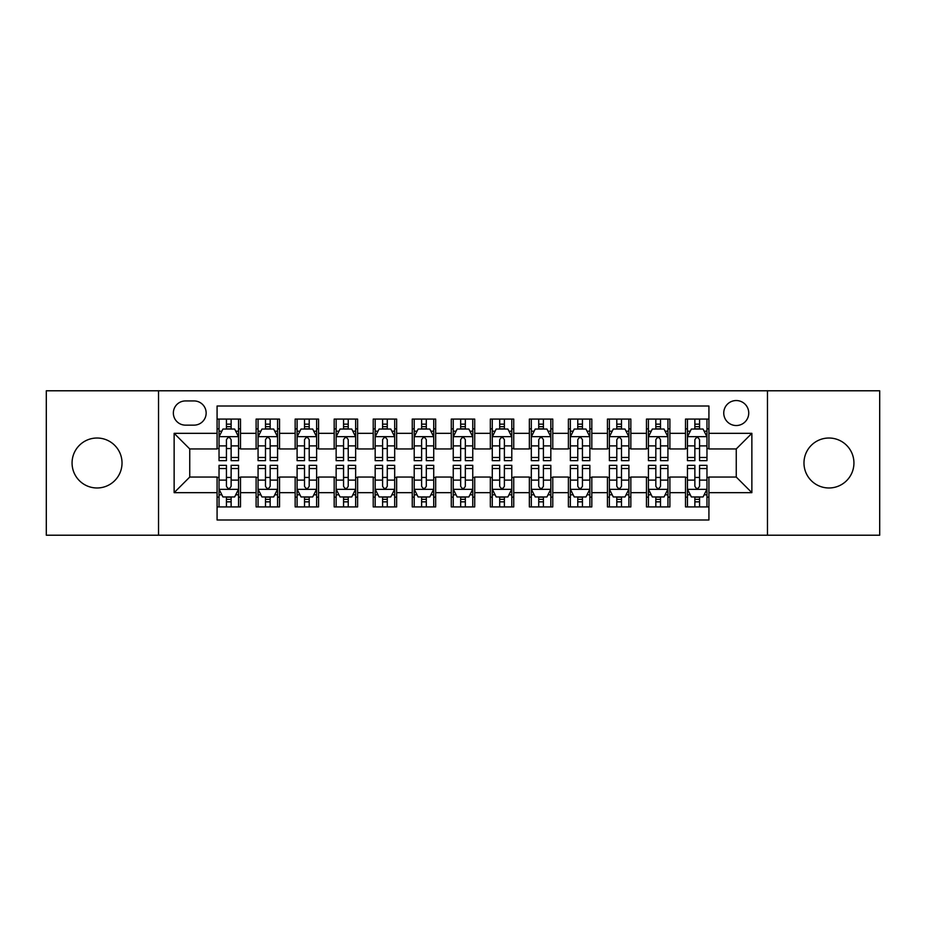 <?xml version="1.0" encoding="UTF-8"?>
<svg xmlns="http://www.w3.org/2000/svg" width="926" height="926" viewBox="0 0 926 926"><rect width="100%" height="100%" fill="white"/><g stroke="black" fill="none" stroke-linecap="round" stroke-linejoin="round"><path stroke-width="1.39" d="M828.955 438.021A24.979 24.979 0 0 0 803.976 463A24.979 24.979 0 0 0 828.955 487.979A24.979 24.979 0 0 0 853.934 463A24.979 24.979 0 0 0 828.955 438.021M97.045 438.021A24.979 24.979 0 0 0 72.066 463A24.979 24.979 0 0 0 97.045 487.979A24.979 24.979 0 0 0 122.024 463A24.979 24.979 0 0 0 97.045 438.021M736.251 400.541A12.489 12.489 0 0 0 723.75 413.031A12.489 12.489 0 0 0 736.251 425.532A12.489 12.489 0 0 0 748.74 413.031A12.489 12.489 0 0 0 736.251 400.541M767.469 535.216L879.7 535.216L879.7 390.784L767.469 390.784L767.469 535.216L158.531 535.216L158.531 390.784L46.3 390.784L46.3 535.216L158.531 535.216M708.922 419.084L685.495 419.084L685.495 433.333L669.892 433.333L669.892 448.948L685.495 448.948L685.495 433.333M669.892 433.333L669.892 419.084L646.464 419.084L646.464 433.333L630.849 433.333L630.849 448.948L646.464 448.948L646.464 433.333M630.849 433.333L630.849 419.084L607.433 419.084L607.433 433.333L591.818 433.333L591.818 448.948L607.433 448.948L607.433 433.333M591.818 433.333L591.818 419.084L568.39 419.084L568.39 433.333L552.776 433.333L552.776 448.948L568.39 448.948L568.39 433.333M552.776 433.333L552.776 419.084L529.359 419.084L529.359 433.333L513.745 433.333L513.745 448.948L529.359 448.948L529.359 433.333M513.745 433.333L513.745 419.084L490.329 419.084L490.329 433.333L474.714 433.333L474.714 448.948L490.329 448.948L490.329 433.333M474.714 433.333L474.714 419.084L451.286 419.084L451.286 433.333L435.671 433.333L435.671 448.948L451.286 448.948L451.286 433.333M435.671 433.333L435.671 419.084L412.255 419.084L412.255 433.333L396.641 433.333L396.641 448.948L412.255 448.948L412.255 433.333M396.641 433.333L396.641 419.084L373.224 419.084L373.224 433.333L357.61 433.333L357.61 448.948L373.224 448.948L373.224 433.333M357.61 433.333L357.61 419.084L334.182 419.084L334.182 433.333L318.567 433.333L318.567 448.948L334.182 448.948L334.182 433.333M318.567 433.333L318.567 419.084L295.151 419.084L295.151 433.333L279.536 433.333L279.536 448.948L295.151 448.948L295.151 433.333M279.536 433.333L279.536 419.084L256.108 419.084L256.108 448.948L240.505 448.948L240.505 419.084L217.078 419.084M217.078 506.916L240.505 506.916L240.505 477.052L256.108 477.052L256.108 506.916L279.536 506.916L279.536 477.052L295.151 477.052L295.151 492.667L279.536 492.667M295.151 492.667L295.151 506.916L318.567 506.916L318.567 477.052L334.182 477.052L334.182 492.667L318.567 492.667M334.182 492.667L334.182 506.916L357.61 506.916L357.61 477.052L373.224 477.052L373.224 492.667L357.61 492.667M373.224 492.667L373.224 506.916L396.641 506.916L396.641 477.052L412.255 477.052L412.255 492.667L396.641 492.667M412.255 492.667L412.255 506.916L435.671 506.916L435.671 477.052L451.286 477.052L451.286 492.667L435.671 492.667M451.286 492.667L451.286 506.916L474.714 506.916L474.714 477.052L490.329 477.052L490.329 492.667L474.714 492.667M490.329 492.667L490.329 506.916L513.745 506.916L513.745 477.052L529.359 477.052L529.359 492.667L513.745 492.667M529.359 492.667L529.359 506.916L552.776 506.916L552.776 477.052L568.39 477.052L568.39 492.667L552.776 492.667M568.39 492.667L568.39 506.916L591.818 506.916L591.818 477.052L607.433 477.052L607.433 492.667L591.818 492.667M607.433 492.667L607.433 506.916L630.849 506.916L630.849 477.052L646.464 477.052L646.464 492.667L630.849 492.667M646.464 492.667L646.464 506.916L669.892 506.916L669.892 477.052L685.495 477.052L685.495 492.667L669.892 492.667M185.455 425.138L194.043 425.138A12.096 12.096 0 0 0 206.151 413.031A12.096 12.096 0 0 0 194.043 400.935L185.455 400.935A12.096 12.096 0 0 0 173.359 413.031A12.096 12.096 0 0 0 185.455 425.138M767.469 390.784L158.531 390.784M708.922 433.333L708.922 406.005L217.078 406.005L217.078 448.948L189.749 448.948L189.749 477.052L217.078 477.052L217.078 519.995L708.922 519.995L708.922 477.052L736.251 477.052L736.251 448.948L708.922 448.948L708.922 433.333L751.866 433.333L751.866 492.667L708.922 492.667M217.078 492.667L174.134 492.667L174.134 433.333L217.078 433.333M685.495 492.667L685.495 506.916L708.922 506.916M217.078 428.842L219.034 428.842M226.442 428.842L231.13 428.842M238.549 428.842L240.505 428.842M217.078 448.554L219.034 448.554M226.442 448.554L231.13 448.554M238.549 448.554L240.505 448.554M217.078 477.446L219.034 477.446M226.442 477.446L231.13 477.446M238.549 477.446L240.505 477.446M217.078 497.158L219.034 497.158M226.442 497.158L231.13 497.158M238.549 497.158L240.505 497.158M256.108 448.554L258.065 448.554M265.484 448.554L270.172 448.554M277.58 448.554L279.536 448.554M256.108 428.842L258.065 428.842M265.484 428.842L270.172 428.842M277.58 428.842L279.536 428.842M256.108 477.446L258.065 477.446M265.484 477.446L270.172 477.446M277.58 477.446L279.536 477.446M256.108 497.158L258.065 497.158M265.484 497.158L270.172 497.158M277.58 497.158L279.536 497.158M295.151 477.446L297.096 477.446M304.515 477.446L309.203 477.446M316.623 477.446L318.567 477.446M295.151 497.158L297.096 497.158M304.515 497.158L309.203 497.158M316.623 497.158L318.567 497.158M295.151 428.842L297.096 428.842M304.515 428.842L309.203 428.842M316.623 428.842L318.567 428.842M295.151 448.554L297.096 448.554M304.515 448.554L309.203 448.554M316.623 448.554L318.567 448.554M334.182 477.446L336.138 477.446M343.558 477.446L348.234 477.446M355.653 477.446L357.61 477.446M334.182 497.158L336.138 497.158M343.558 497.158L348.234 497.158M355.653 497.158L357.61 497.158M334.182 428.842L336.138 428.842M343.558 428.842L348.234 428.842M355.653 428.842L357.61 428.842M334.182 448.554L336.138 448.554M343.558 448.554L348.234 448.554M355.653 448.554L357.61 448.554M373.224 477.446L375.169 477.446M382.588 477.446L387.276 477.446M394.684 477.446L396.641 477.446M373.224 497.158L375.169 497.158M382.588 497.158L387.276 497.158M394.684 497.158L396.641 497.158M373.224 428.842L375.169 428.842M382.588 428.842L387.276 428.842M394.684 428.842L396.641 428.842M373.224 448.554L375.169 448.554M382.588 448.554L387.276 448.554M394.684 448.554L396.641 448.554M412.255 477.446L414.211 477.446M421.619 477.446L426.307 477.446M433.727 477.446L435.671 477.446M412.255 497.158L414.211 497.158M421.619 497.158L426.307 497.158M433.727 497.158L435.671 497.158M412.255 428.842L414.211 428.842M421.619 428.842L426.307 428.842M433.727 428.842L435.671 428.842M412.255 448.554L414.211 448.554M421.619 448.554L426.307 448.554M433.727 448.554L435.671 448.554M451.286 477.446L453.242 477.446M460.662 477.446L465.338 477.446M472.758 477.446L474.714 477.446M451.286 497.158L453.242 497.158M460.662 497.158L465.338 497.158M472.758 497.158L474.714 497.158M451.286 428.842L453.242 428.842M460.662 428.842L465.338 428.842M472.758 428.842L474.714 428.842M451.286 448.554L453.242 448.554M460.662 448.554L465.338 448.554M472.758 448.554L474.714 448.554M490.329 477.446L492.273 477.446M499.693 477.446L504.381 477.446M511.789 477.446L513.745 477.446M490.329 497.158L492.273 497.158M499.693 497.158L504.381 497.158M511.789 497.158L513.745 497.158M490.329 428.842L492.273 428.842M499.693 428.842L504.381 428.842M511.789 428.842L513.745 428.842M490.329 448.554L492.273 448.554M499.693 448.554L504.381 448.554M511.789 448.554L513.745 448.554M529.359 477.446L531.316 477.446M538.724 477.446L543.412 477.446M550.831 477.446L552.776 477.446M529.359 497.158L531.316 497.158M538.724 497.158L543.412 497.158M550.831 497.158L552.776 497.158M529.359 428.842L531.316 428.842M538.724 428.842L543.412 428.842M550.831 428.842L552.776 428.842M529.359 448.554L531.316 448.554M538.724 448.554L543.412 448.554M550.831 448.554L552.776 448.554M568.39 477.446L570.347 477.446M577.766 477.446L582.442 477.446M589.862 477.446L591.818 477.446M568.39 497.158L570.347 497.158M577.766 497.158L582.442 497.158M589.862 497.158L591.818 497.158M568.39 428.842L570.347 428.842M577.766 428.842L582.442 428.842M589.862 428.842L591.818 428.842M568.39 448.554L570.347 448.554M577.766 448.554L582.442 448.554M589.862 448.554L591.818 448.554M607.433 477.446L609.377 477.446M616.797 477.446L621.485 477.446M628.904 477.446L630.849 477.446M607.433 497.158L609.377 497.158M616.797 497.158L621.485 497.158M628.904 497.158L630.849 497.158M607.433 428.842L609.377 428.842M616.797 428.842L621.485 428.842M628.904 428.842L630.849 428.842M607.433 448.554L609.377 448.554M616.797 448.554L621.485 448.554M628.904 448.554L630.849 448.554M646.464 477.446L648.42 477.446M655.828 477.446L660.516 477.446M667.935 477.446L669.892 477.446M646.464 497.158L648.42 497.158M655.828 497.158L660.516 497.158M667.935 497.158L669.892 497.158M646.464 428.842L648.42 428.842M655.828 428.842L660.516 428.842M667.935 428.842L669.892 428.842M646.464 448.554L648.42 448.554M655.828 448.554L660.516 448.554M667.935 448.554L669.892 448.554M685.495 477.446L687.451 477.446M694.87 477.446L699.558 477.446M706.966 477.446L708.922 477.446M685.495 497.158L687.451 497.158M694.87 497.158L699.558 497.158M706.966 497.158L708.922 497.158M685.495 428.842L687.451 428.842M694.87 428.842L699.558 428.842M706.966 428.842L708.922 428.842M685.495 448.554L687.451 448.554M694.87 448.554L699.558 448.554M706.966 448.554L708.922 448.554M189.749 448.948L174.134 433.333M189.749 477.052L174.134 492.667M751.866 433.333L736.251 448.948M751.866 492.667L736.251 477.052M231.13 424.154L226.442 424.154M238.549 457.479L231.13 457.479L231.13 460.662L238.549 460.662L238.549 436.852L234.648 429.039L222.934 429.039L219.034 436.852L219.034 460.662L226.442 460.662L226.442 457.479L219.034 457.479M219.034 436.852L219.034 419.084M238.549 436.852L238.549 419.084M226.442 429.039L226.442 419.084M231.13 419.084L231.13 429.039M231.13 457.479L231.13 439.769C229.567 436.771 228.016 436.771 226.442 439.769L226.442 457.479M226.442 501.846L231.13 501.846M219.034 468.521L226.442 468.521L226.442 465.338L219.034 465.338L219.034 489.148L222.934 496.961L234.648 496.961L238.549 489.148L238.549 465.338L231.13 465.338L231.13 468.521L238.549 468.521M238.549 489.148L238.549 506.916M219.034 489.148L219.034 506.916M231.13 496.961L231.13 506.916M226.442 506.916L226.442 496.961M226.442 468.521L226.442 486.231C228.004 489.229 229.567 489.229 231.13 486.231L231.13 468.521M270.172 424.154L265.484 424.154M277.58 457.479L270.172 457.479L270.172 460.662L277.58 460.662L277.58 436.852L273.679 429.039L261.965 429.039L258.065 436.852L258.065 460.662L265.484 460.662L265.484 457.479L258.065 457.479M258.065 436.852L258.065 419.084M277.58 436.852L277.58 419.084M265.484 429.039L265.484 419.084M270.172 419.084L270.172 429.039M270.172 457.479L270.172 439.769C268.609 436.771 267.047 436.771 265.484 439.769L265.484 457.479M309.203 424.154L304.515 424.154M316.623 457.479L309.203 457.479L309.203 460.662L316.623 460.662L316.623 436.852L312.71 429.039L301.008 429.039L297.096 436.852L297.096 460.662L304.515 460.662L304.515 457.479L297.096 457.479M297.096 436.852L297.096 419.084M316.623 436.852L316.623 419.084M304.515 429.039L304.515 419.084M309.203 419.084L309.203 429.039M309.203 457.479L309.203 439.769C307.64 436.771 306.078 436.771 304.515 439.769L304.515 457.479M348.234 424.154L343.558 424.154M355.653 457.479L348.234 457.479L348.234 460.662L355.653 460.662L355.653 436.852L351.753 429.039L340.039 429.039L336.138 436.852L336.138 460.662L343.558 460.662L343.558 457.479L336.138 457.479M336.138 436.852L336.138 419.084M355.653 436.852L355.653 419.084M343.558 429.039L343.558 419.084M348.234 419.084L348.234 429.039M348.234 457.479L348.234 439.769C346.683 436.771 345.12 436.771 343.558 439.769L343.558 457.479M387.276 424.154L382.588 424.154M394.684 457.479L387.276 457.479L387.276 460.662L394.684 460.662L394.684 436.852L390.784 429.039L379.07 429.039L375.169 436.852L375.169 460.662L382.588 460.662L382.588 457.479L375.169 457.479M375.169 436.852L375.169 419.084M394.684 436.852L394.684 419.084M382.588 429.039L382.588 419.084M387.276 419.084L387.276 429.039M387.276 457.479L387.276 439.769C385.714 436.771 384.151 436.771 382.588 439.769L382.588 457.479M265.484 501.846L270.172 501.846M258.065 468.521L265.484 468.521L265.484 465.338L258.065 465.338L258.065 489.148L261.965 496.961L273.679 496.961L277.58 489.148L277.58 465.338L270.172 465.338L270.172 468.521L277.58 468.521M277.58 489.148L277.58 506.916M258.065 489.148L258.065 506.916M270.172 496.961L270.172 506.916M265.484 506.916L265.484 496.961M265.484 468.521L265.484 486.231C267.047 489.229 268.598 489.229 270.172 486.231L270.172 468.521M304.515 501.846L309.203 501.846M297.096 468.521L304.515 468.521L304.515 465.338L297.096 465.338L297.096 489.148L301.008 496.961L312.71 496.961L316.623 489.148L316.623 465.338L309.203 465.338L309.203 468.521L316.623 468.521M316.623 489.148L316.623 506.916M297.096 489.148L297.096 506.916M309.203 496.961L309.203 506.916M304.515 506.916L304.515 496.961M304.515 468.521L304.515 486.231C306.078 489.229 307.64 489.229 309.203 486.231L309.203 468.521M343.558 501.846L348.234 501.846M336.138 468.521L343.558 468.521L343.558 465.338L336.138 465.338L336.138 489.148L340.039 496.961L351.753 496.961L355.653 489.148L355.653 465.338L348.234 465.338L348.234 468.521L355.653 468.521M355.653 489.148L355.653 506.916M336.138 489.148L336.138 506.916M348.234 496.961L348.234 506.916M343.558 506.916L343.558 496.961M343.558 468.521L343.558 486.231C345.109 489.229 346.671 489.229 348.234 486.231L348.234 468.521M382.588 501.846L387.276 501.846M375.169 468.521L382.588 468.521L382.588 465.338L375.169 465.338L375.169 489.148L379.07 496.961L390.784 496.961L394.684 489.148L394.684 465.338L387.276 465.338L387.276 468.521L394.684 468.521M394.684 489.148L394.684 506.916M375.169 489.148L375.169 506.916M387.276 496.961L387.276 506.916M382.588 506.916L382.588 496.961M382.588 468.521L382.588 486.231C384.151 489.229 385.714 489.229 387.276 486.231L387.276 468.521M426.307 424.154L421.619 424.154M433.727 457.479L426.307 457.479L426.307 460.662L433.727 460.662L433.727 436.852L429.814 429.039L418.112 429.039L414.211 436.852L414.211 460.662L421.619 460.662L421.619 457.479L414.211 457.479M414.211 436.852L414.211 419.084M433.727 436.852L433.727 419.084M421.619 429.039L421.619 419.084M426.307 419.084L426.307 429.039M426.307 457.479L426.307 439.769C424.745 436.771 423.182 436.771 421.619 439.769L421.619 457.479M421.619 501.846L426.307 501.846M414.211 468.521L421.619 468.521L421.619 465.338L414.211 465.338L414.211 489.148L418.112 496.961L429.814 496.961L433.727 489.148L433.727 465.338L426.307 465.338L426.307 468.521L433.727 468.521M433.727 489.148L433.727 506.916M414.211 489.148L414.211 506.916M426.307 496.961L426.307 506.916M421.619 506.916L421.619 496.961M421.619 468.521L421.619 486.231C423.182 489.229 424.745 489.229 426.307 486.231L426.307 468.521M465.338 424.154L460.662 424.154M472.758 457.479L465.338 457.479L465.338 460.662L472.758 460.662L472.758 436.852L468.857 429.039L457.143 429.039L453.242 436.852L453.242 460.662L460.662 460.662L460.662 457.479L453.242 457.479M453.242 436.852L453.242 419.084M472.758 436.852L472.758 419.084M460.662 429.039L460.662 419.084M465.338 419.084L465.338 429.039M465.338 457.479L465.338 439.769C463.787 436.771 462.224 436.771 460.662 439.769L460.662 457.479M460.662 501.846L465.338 501.846M453.242 468.521L460.662 468.521L460.662 465.338L453.242 465.338L453.242 489.148L457.143 496.961L468.857 496.961L472.758 489.148L472.758 465.338L465.338 465.338L465.338 468.521L472.758 468.521M472.758 489.148L472.758 506.916M453.242 489.148L453.242 506.916M465.338 496.961L465.338 506.916M460.662 506.916L460.662 496.961M460.662 468.521L460.662 486.231C462.213 489.229 463.776 489.229 465.338 486.231L465.338 468.521M504.381 424.154L499.693 424.154M511.789 457.479L504.381 457.479L504.381 460.662L511.789 460.662L511.789 436.852L507.888 429.039L496.186 429.039L492.273 436.852L492.273 460.662L499.693 460.662L499.693 457.479L492.273 457.479M492.273 436.852L492.273 419.084M511.789 436.852L511.789 419.084M499.693 429.039L499.693 419.084M504.381 419.084L504.381 429.039M504.381 457.479L504.381 439.769C502.818 436.771 501.255 436.771 499.693 439.769L499.693 457.479M499.693 501.846L504.381 501.846M492.273 468.521L499.693 468.521L499.693 465.338L492.273 465.338L492.273 489.148L496.186 496.961L507.888 496.961L511.789 489.148L511.789 465.338L504.381 465.338L504.381 468.521L511.789 468.521M511.789 489.148L511.789 506.916M492.273 489.148L492.273 506.916M504.381 496.961L504.381 506.916M499.693 506.916L499.693 496.961M499.693 468.521L499.693 486.231C501.255 489.229 502.818 489.229 504.381 486.231L504.381 468.521M543.412 424.154L538.724 424.154M550.831 457.479L543.412 457.479L543.412 460.662L550.831 460.662L550.831 436.852L546.93 429.039L535.216 429.039L531.316 436.852L531.316 460.662L538.724 460.662L538.724 457.479L531.316 457.479M531.316 436.852L531.316 419.084M550.831 436.852L550.831 419.084M538.724 429.039L538.724 419.084M543.412 419.084L543.412 429.039M543.412 457.479L543.412 439.769C541.849 436.771 540.286 436.771 538.724 439.769L538.724 457.479M538.724 501.846L543.412 501.846M531.316 468.521L538.724 468.521L538.724 465.338L531.316 465.338L531.316 489.148L535.216 496.961L546.93 496.961L550.831 489.148L550.831 465.338L543.412 465.338L543.412 468.521L550.831 468.521M550.831 489.148L550.831 506.916M531.316 489.148L531.316 506.916M543.412 496.961L543.412 506.916M538.724 506.916L538.724 496.961M538.724 468.521L538.724 486.231C540.286 489.229 541.849 489.229 543.412 486.231L543.412 468.521M582.442 424.154L577.766 424.154M589.862 457.479L582.442 457.479L582.442 460.662L589.862 460.662L589.862 436.852L585.961 429.039L574.247 429.039L570.347 436.852L570.347 460.662L577.766 460.662L577.766 457.479L570.347 457.479M570.347 436.852L570.347 419.084M589.862 436.852L589.862 419.084M577.766 429.039L577.766 419.084M582.442 419.084L582.442 429.039M582.442 457.479L582.442 439.769C580.891 436.771 579.329 436.771 577.766 439.769L577.766 457.479M577.766 501.846L582.442 501.846M570.347 468.521L577.766 468.521L577.766 465.338L570.347 465.338L570.347 489.148L574.247 496.961L585.961 496.961L589.862 489.148L589.862 465.338L582.442 465.338L582.442 468.521L589.862 468.521M589.862 489.148L589.862 506.916M570.347 489.148L570.347 506.916M582.442 496.961L582.442 506.916M577.766 506.916L577.766 496.961M577.766 468.521L577.766 486.231C579.317 489.229 580.88 489.229 582.442 486.231L582.442 468.521M621.485 424.154L616.797 424.154M628.904 457.479L621.485 457.479L621.485 460.662L628.904 460.662L628.904 436.852L624.992 429.039L613.29 429.039L609.377 436.852L609.377 460.662L616.797 460.662L616.797 457.479L609.377 457.479M609.377 436.852L609.377 419.084M628.904 436.852L628.904 419.084M616.797 429.039L616.797 419.084M621.485 419.084L621.485 429.039M621.485 457.479L621.485 439.769C619.922 436.771 618.36 436.771 616.797 439.769L616.797 457.479M616.797 501.846L621.485 501.846M609.377 468.521L616.797 468.521L616.797 465.338L609.377 465.338L609.377 489.148L613.29 496.961L624.992 496.961L628.904 489.148L628.904 465.338L621.485 465.338L621.485 468.521L628.904 468.521M628.904 489.148L628.904 506.916M609.377 489.148L609.377 506.916M621.485 496.961L621.485 506.916M616.797 506.916L616.797 496.961M616.797 468.521L616.797 486.231C618.36 489.229 619.922 489.229 621.485 486.231L621.485 468.521M660.516 424.154L655.828 424.154M667.935 457.479L660.516 457.479L660.516 460.662L667.935 460.662L667.935 436.852L664.035 429.039L652.321 429.039L648.42 436.852L648.42 460.662L655.828 460.662L655.828 457.479L648.42 457.479M648.42 436.852L648.42 419.084M667.935 436.852L667.935 419.084M655.828 429.039L655.828 419.084M660.516 419.084L660.516 429.039M660.516 457.479L660.516 439.769C658.953 436.771 657.402 436.771 655.828 439.769L655.828 457.479M655.828 501.846L660.516 501.846M648.42 468.521L655.828 468.521L655.828 465.338L648.42 465.338L648.42 489.148L652.321 496.961L664.035 496.961L667.935 489.148L667.935 465.338L660.516 465.338L660.516 468.521L667.935 468.521M667.935 489.148L667.935 506.916M648.42 489.148L648.42 506.916M660.516 496.961L660.516 506.916M655.828 506.916L655.828 496.961M655.828 468.521L655.828 486.231C657.391 489.229 658.953 489.229 660.516 486.231L660.516 468.521M699.558 424.154L694.87 424.154M706.966 457.479L699.558 457.479L699.558 460.662L706.966 460.662L706.966 436.852L703.065 429.039L691.352 429.039L687.451 436.852L687.451 460.662L694.87 460.662L694.87 457.479L687.451 457.479M687.451 436.852L687.451 419.084M706.966 436.852L706.966 419.084M694.87 429.039L694.87 419.084M699.558 419.084L699.558 429.039M699.558 457.479L699.558 439.769C697.996 436.771 696.433 436.771 694.87 439.769L694.87 457.479M694.87 501.846L699.558 501.846M687.451 468.521L694.87 468.521L694.87 465.338L687.451 465.338L687.451 489.148L691.352 496.961L703.065 496.961L706.966 489.148L706.966 465.338L699.558 465.338L699.558 468.521L706.966 468.521M706.966 489.148L706.966 506.916M687.451 489.148L687.451 506.916M699.558 496.961L699.558 506.916M694.87 506.916L694.87 496.961M694.87 468.521L694.87 486.231C696.433 489.229 697.984 489.229 699.558 486.231L699.558 468.521M256.108 492.667L240.505 492.667M256.108 433.333L240.505 433.333M238.445 436.655L219.126 436.655M219.034 431.192L221.858 431.192M235.713 431.192L238.549 431.192M226.442 445.892L219.034 445.892M238.549 445.892L231.13 445.892M231.13 426.643L226.442 426.643M219.126 489.345L238.445 489.345M238.549 494.808L235.713 494.808M221.858 494.808L219.034 494.808M231.13 480.108L238.549 480.108M219.034 480.108L226.442 480.108M226.442 499.357L231.13 499.357M277.487 436.655L258.169 436.655M258.065 431.192L260.901 431.192M274.756 431.192L277.58 431.192M265.484 445.892L258.065 445.892M277.58 445.892L270.172 445.892M270.172 426.643L265.484 426.643M316.518 436.655L297.2 436.655M297.096 431.192L299.931 431.192M313.787 431.192L316.623 431.192M304.515 445.892L297.096 445.892M316.623 445.892L309.203 445.892M309.203 426.643L304.515 426.643M355.561 436.655L336.231 436.655M336.138 431.192L338.962 431.192M352.829 431.192L355.653 431.192M343.558 445.892L336.138 445.892M355.653 445.892L348.234 445.892M348.234 426.643L343.558 426.643M394.592 436.655L375.273 436.655M375.169 431.192L378.005 431.192M391.86 431.192L394.684 431.192M382.588 445.892L375.169 445.892M394.684 445.892L387.276 445.892M387.276 426.643L382.588 426.643M258.169 489.345L277.487 489.345M277.58 494.808L274.756 494.808M260.901 494.808L258.065 494.808M270.172 480.108L277.58 480.108M258.065 480.108L265.484 480.108M265.484 499.357L270.172 499.357M297.2 489.345L316.518 489.345M316.623 494.808L313.787 494.808M299.931 494.808L297.096 494.808M309.203 480.108L316.623 480.108M297.096 480.108L304.515 480.108M304.515 499.357L309.203 499.357M336.231 489.345L355.561 489.345M355.653 494.808L352.829 494.808M338.962 494.808L336.138 494.808M348.234 480.108L355.653 480.108M336.138 480.108L343.558 480.108M343.558 499.357L348.234 499.357M375.273 489.345L394.592 489.345M394.684 494.808L391.86 494.808M378.005 494.808L375.169 494.808M387.276 480.108L394.684 480.108M375.169 480.108L382.588 480.108M382.588 499.357L387.276 499.357M433.623 436.655L414.304 436.655M414.211 431.192L417.036 431.192M430.891 431.192L433.727 431.192M421.619 445.892L414.211 445.892M433.727 445.892L426.307 445.892M426.307 426.643L421.619 426.643M414.304 489.345L433.623 489.345M433.727 494.808L430.891 494.808M417.036 494.808L414.211 494.808M426.307 480.108L433.727 480.108M414.211 480.108L421.619 480.108M421.619 499.357L426.307 499.357M472.665 436.655L453.335 436.655M453.242 431.192L456.067 431.192M469.933 431.192L472.758 431.192M460.662 445.892L453.242 445.892M472.758 445.892L465.338 445.892M465.338 426.643L460.662 426.643M453.335 489.345L472.665 489.345M472.758 494.808L469.933 494.808M456.067 494.808L453.242 494.808M465.338 480.108L472.758 480.108M453.242 480.108L460.662 480.108M460.662 499.357L465.338 499.357M511.696 436.655L492.377 436.655M492.273 431.192L495.109 431.192M508.964 431.192L511.789 431.192M499.693 445.892L492.273 445.892M511.789 445.892L504.381 445.892M504.381 426.643L499.693 426.643M492.377 489.345L511.696 489.345M511.789 494.808L508.964 494.808M495.109 494.808L492.273 494.808M504.381 480.108L511.789 480.108M492.273 480.108L499.693 480.108M499.693 499.357L504.381 499.357M550.727 436.655L531.408 436.655M531.316 431.192L534.14 431.192M547.995 431.192L550.831 431.192M538.724 445.892L531.316 445.892M550.831 445.892L543.412 445.892M543.412 426.643L538.724 426.643M531.408 489.345L550.727 489.345M550.831 494.808L547.995 494.808M534.14 494.808L531.316 494.808M543.412 480.108L550.831 480.108M531.316 480.108L538.724 480.108M538.724 499.357L543.412 499.357M589.769 436.655L570.439 436.655M570.347 431.192L573.171 431.192M587.038 431.192L589.862 431.192M577.766 445.892L570.347 445.892M589.862 445.892L582.442 445.892M582.442 426.643L577.766 426.643M570.439 489.345L589.769 489.345M589.862 494.808L587.038 494.808M573.171 494.808L570.347 494.808M582.442 480.108L589.862 480.108M570.347 480.108L577.766 480.108M577.766 499.357L582.442 499.357M628.8 436.655L609.482 436.655M609.377 431.192L612.213 431.192M626.069 431.192L628.904 431.192M616.797 445.892L609.377 445.892M628.904 445.892L621.485 445.892M621.485 426.643L616.797 426.643M609.482 489.345L628.8 489.345M628.904 494.808L626.069 494.808M612.213 494.808L609.377 494.808M621.485 480.108L628.904 480.108M609.377 480.108L616.797 480.108M616.797 499.357L621.485 499.357M667.831 436.655L648.513 436.655M648.42 431.192L651.244 431.192M665.1 431.192L667.935 431.192M655.828 445.892L648.42 445.892M667.935 445.892L660.516 445.892M660.516 426.643L655.828 426.643M648.513 489.345L667.831 489.345M667.935 494.808L665.1 494.808M651.244 494.808L648.42 494.808M660.516 480.108L667.935 480.108M648.42 480.108L655.828 480.108M655.828 499.357L660.516 499.357M706.874 436.655L687.555 436.655M687.451 431.192L690.287 431.192M704.142 431.192L706.966 431.192M694.87 445.892L687.451 445.892M706.966 445.892L699.558 445.892M699.558 426.643L694.87 426.643M687.555 489.345L706.874 489.345M706.966 494.808L704.142 494.808M690.287 494.808L687.451 494.808M699.558 480.108L706.966 480.108M687.451 480.108L694.87 480.108M694.87 499.357L699.558 499.357"/></g></svg>
